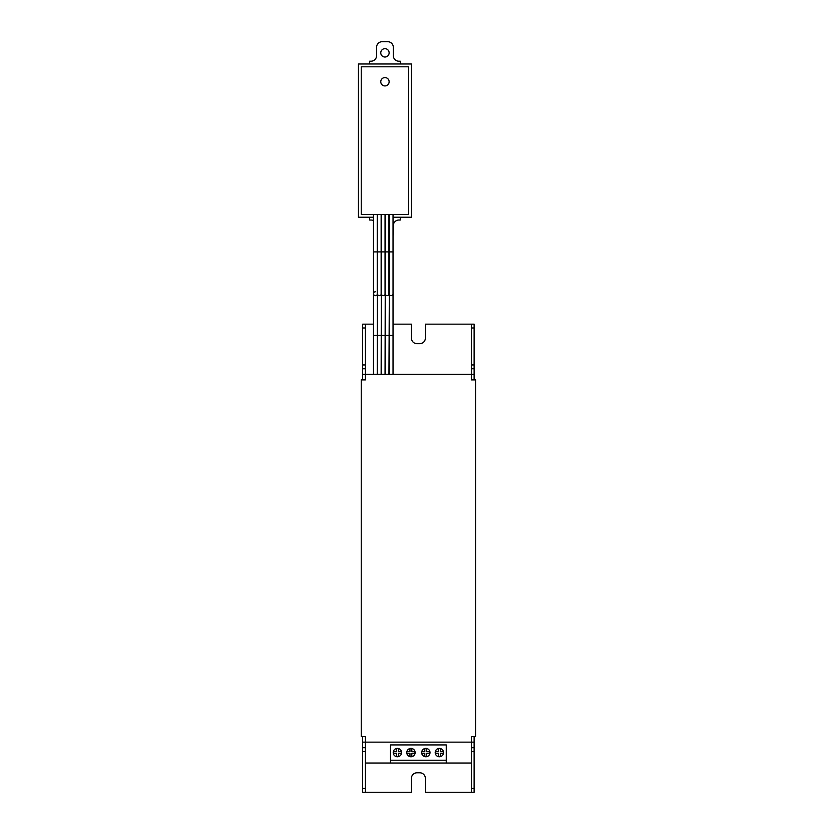 <?xml version="1.0" encoding="UTF-8"?>
<svg xmlns="http://www.w3.org/2000/svg" width="834" height="834" viewBox="0 0 834 834"><rect width="100%" height="100%" fill="white"/><g stroke="black" fill="none" stroke-linecap="round" stroke-linejoin="round"><path stroke-width="1.25" d="M389.322 214.463L389.322 335.487L393.033 335.487L393.033 251.889L377.249 251.889L377.249 294.517A1.949 1.949 0 0 1 373.528 293.693A1.949 1.949 0 0 1 375.477 291.733M389.322 294.517A1.949 1.949 0 0 0 393.033 293.693A1.949 1.949 0 0 1 389.322 294.517L388.946 374.33M375.477 295.643A1.949 1.949 0 0 1 373.528 293.693L373.528 214.463M377.614 214.463L377.249 374.33M381.513 214.463L381.148 374.33M385.423 214.463L385.047 374.33M384.954 85.923A4.18 4.18 0 0 0 389.134 81.753A4.18 4.18 0 0 0 384.954 77.572A4.18 4.18 0 0 0 380.773 81.753A4.18 4.18 0 0 0 384.954 85.923M397.401 748.411A4.18 4.18 0 0 0 393.221 752.591A4.18 4.18 0 0 0 397.401 756.772A4.18 4.18 0 0 0 401.581 752.591A4.18 4.18 0 0 0 397.401 748.411M410.953 748.411A4.18 4.18 0 0 0 406.773 752.591A4.18 4.18 0 0 0 410.953 756.772A4.18 4.18 0 0 0 415.134 752.591A4.18 4.18 0 0 0 410.953 748.411M425.84 748.411A4.18 4.18 0 0 0 421.66 752.591A4.18 4.18 0 0 0 425.84 756.772A4.18 4.18 0 0 0 430.01 752.591A4.18 4.18 0 0 0 425.84 748.411M439.382 748.411A4.18 4.18 0 0 0 435.202 752.591A4.18 4.18 0 0 0 439.382 756.772A4.18 4.18 0 0 0 443.563 752.591A4.18 4.18 0 0 0 439.382 748.411M384.954 48.664A4.18 4.18 0 0 0 380.773 52.844A4.18 4.18 0 0 0 384.954 57.025A4.18 4.18 0 0 0 389.134 52.844A4.18 4.18 0 0 0 384.954 48.664M408.639 214.463L408.639 66.783L361.268 66.783L361.268 214.463L408.639 214.463M440.31 748.515L438.507 748.515L438.507 751.715L435.358 751.715L435.358 753.477L438.507 753.477L438.507 756.667L440.31 756.667M440.362 756.657L440.362 753.477L443.469 753.477M443.521 753.175L443.521 752.007M424.819 748.536L424.819 751.715L421.754 751.715M421.754 753.477L424.819 753.477L424.819 756.646M409.963 748.536L409.963 751.715L406.867 751.715M406.804 752.101L406.804 753.081M406.867 753.477L409.963 753.477L409.963 756.657M410.026 756.667L411.819 756.667L411.819 753.477L414.978 753.477L414.978 751.715L411.819 751.715L411.819 748.515L410.026 748.515M398.329 751.715L398.329 748.515L396.473 748.515L396.473 751.715L393.314 751.715L393.314 753.477L396.473 753.477L396.473 756.667L398.329 756.667L398.329 753.477L401.488 753.477L401.488 751.715L398.329 751.715M365.448 763.037L390.531 763.037L390.531 760.254L446.263 760.254L446.263 763.037L471.335 763.037M362.665 736.568L362.665 792.3L365.448 792.3L365.448 742.145L471.335 742.145L471.335 792.3L474.119 792.3L474.119 736.568M365.448 792.3L411.423 792.3L411.423 778.372A5.577 5.577 0 0 1 417 772.795L419.783 772.795A5.577 5.577 0 0 1 425.361 778.372L425.361 792.3L471.335 792.3M393.033 217.247L411.423 217.247L411.423 63.989L358.484 63.989L358.484 217.247L373.528 217.247M369.629 63.989L369.629 61.205L371.026 61.205A5.577 5.577 0 0 0 376.593 55.628L376.593 47.277A5.577 5.577 0 0 1 382.17 41.7L387.737 41.7A5.577 5.577 0 0 1 393.314 47.277L393.314 55.628A5.577 5.577 0 0 0 398.892 61.205L400.278 61.205L400.278 63.989M400.278 217.247L400.278 220.03L398.892 220.03A5.577 5.577 0 0 0 393.314 225.607L393.314 233.968A5.577 5.577 0 0 1 393.033 235.709M373.528 220.635A5.577 5.577 0 0 0 371.026 220.03L369.629 220.03L369.629 217.247M388.946 214.463L388.946 294.517A1.949 1.949 0 0 1 385.423 294.517L385.423 335.487L389.322 335.487L389.322 374.33M385.047 214.463L385.047 294.517A1.949 1.949 0 0 1 381.513 294.517L381.513 335.487L385.423 335.487L385.423 374.33M381.148 214.463L381.148 294.517A1.949 1.949 0 0 1 377.614 294.517L377.614 335.487L381.513 335.487L381.513 374.33M373.528 293.693L373.528 335.487L377.614 335.487L377.614 374.33M373.528 251.889L377.249 251.889L377.249 214.463M474.119 379.897L474.119 324.176L425.361 324.176L425.361 338.104A5.577 5.577 0 0 1 419.783 343.681L417 343.681A5.577 5.577 0 0 1 411.423 338.104L411.423 324.176L393.033 324.176M471.335 324.176L471.335 374.33L365.448 374.33L365.448 379.897L361.268 379.897L361.268 736.568L365.448 736.568L365.448 742.145L362.665 742.145M474.119 742.145L471.335 742.145L471.335 736.568L475.516 736.568L475.516 379.897L471.335 379.897L471.335 374.33L474.119 374.33M362.665 379.897L362.665 374.33L365.448 374.33L365.448 324.176L373.528 324.176M362.665 374.33L362.665 324.176L365.448 324.176M362.665 368.753L365.448 368.753M471.335 368.753L474.119 368.753M362.665 747.712L365.448 747.712M471.335 747.712L474.119 747.712M446.263 763.037L390.531 763.037M446.263 760.254L446.263 744.929L390.531 744.929L390.531 760.254M443.469 751.715L440.362 751.715L440.362 748.525M424.913 756.667L426.674 756.667L426.674 753.477L429.833 753.477L429.833 751.715L426.674 751.715L426.674 748.515L424.913 748.515M388.946 294.517A1.949 1.949 0 0 1 385.423 294.517M385.047 294.517A1.949 1.949 0 0 1 381.513 294.517M381.148 294.517A1.949 1.949 0 0 1 377.614 294.517M362.665 364.948L365.448 364.948M362.665 327.981L365.448 327.981M471.335 327.981L474.119 327.981M471.335 364.948L474.119 364.948M362.665 788.495L365.448 788.495M362.665 751.517L365.448 751.517M471.335 751.517L474.119 751.517M471.335 788.495L474.119 788.495M373.528 335.487L373.528 374.33M393.033 335.487L393.033 374.33M393.033 251.889L393.033 214.463"/></g></svg>
